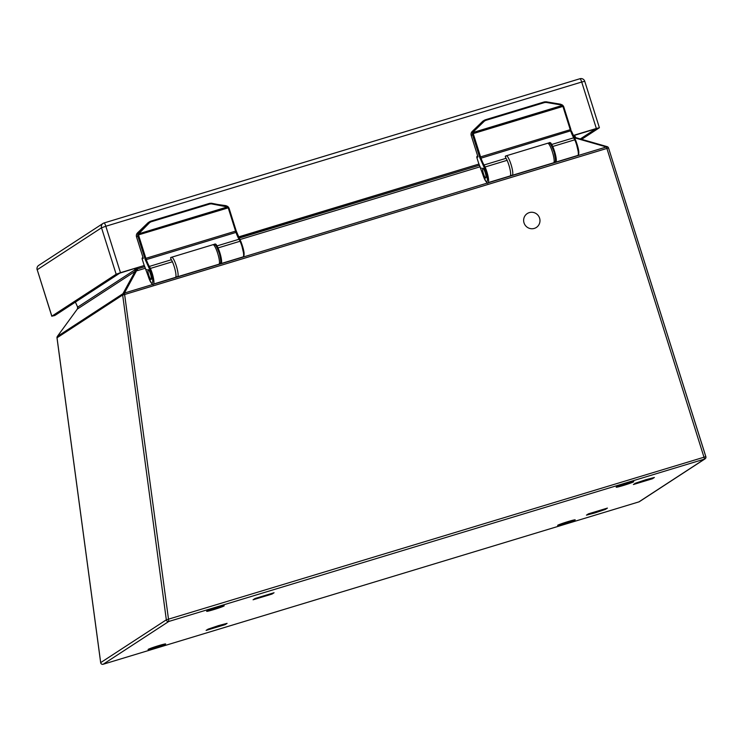 <?xml version="1.0" encoding="UTF-8"?>
<svg xmlns="http://www.w3.org/2000/svg" width="743" height="743" viewBox="0 0 743 743"><rect width="100%" height="100%" fill="white"/><g stroke="black" fill="none" stroke-linecap="round" stroke-linejoin="round"><path stroke-width="1.11" d="M142.294 257.905L142.619 258.768L143.278 258.332L136.536 236.952A4.049 3.966 -123.1 0 1 137.548 232.856L147.894 222.881A4.049 3.966 56.9 0 1 148.47 222.426L150.55 221.247L209.61 203.35L211.458 203.229L211.43 203.861L227.377 206.944L227.785 206.48L228.723 207.538L228.138 207.873L227.377 206.944L138.69 233.822L138.765 235.772L137.827 236.107A4.049 3.966 -123.1 0 1 137.65 235.141L138.811 232.039L147.894 222.881M211.467 203.238L227.785 206.498M150.495 273.991A5.127 1.003 73.1 0 1 151.108 279.461A5.127 1.003 73.1 0 1 148.665 274.845A5.127 1.003 73.1 0 1 148.136 269.653A5.127 1.003 73.1 0 1 150.495 273.991A5.062 0.994 73.1 0 1 151.089 279.396A5.062 0.994 73.1 0 1 148.674 274.845A5.062 0.994 73.1 0 1 148.154 269.718A5.062 0.994 73.1 0 1 150.485 273.991M143.798 264.202L148.024 275.597C152.696 290.457 154.971 281.049 149.584 269.161L145.359 259.911L137.827 236.107L136.536 236.952M137.78 233.785L138.69 233.822L149.677 222.575L148.99 222.166M137.65 235.141L228.138 207.873L229.123 208.43L236.2 230.934M146.12 269.533L146.826 269.588M216.129 244.428L215.284 244.001L170.862 257.459L170.834 258.796A12.965 2.535 -106.9 0 0 171.373 259.753L149.343 266.431A12.965 2.535 73.1 0 1 146.25 259.456A8.108 1.588 73.1 0 1 145.86 258.285L138.765 235.772M148.646 267.341A0.845 0.659 -31.1 0 1 149.343 266.431A9.213 1.802 73.1 0 1 150.374 268.437L172.404 261.759A9.213 1.802 -106.9 0 0 171.373 259.753M172.404 261.759A10.216 1.997 73.1 0 1 175.534 271.752A10.216 1.997 73.1 0 1 175.404 277.408L153.383 284.086A10.216 1.997 -106.9 0 0 153.504 278.43A10.216 1.997 -106.9 0 0 150.374 268.437L172.404 261.759M228.463 208.588L235.559 231.101A8.108 1.588 -106.9 0 0 235.949 232.271A12.965 2.535 -106.9 0 0 239.042 239.246L217.012 245.914A12.965 2.535 73.1 0 1 216.473 244.967L215.052 243.918M217.012 245.914A9.213 1.802 73.1 0 1 218.043 247.921L218.043 247.93A10.216 1.997 73.1 0 1 221.173 257.923A10.216 1.997 73.1 0 1 221.052 263.579A10.216 1.997 73.1 0 1 220.225 263.198M476.987 156.467L477.312 157.33L477.972 156.894L471.229 135.514A4.049 3.966 -123.1 0 1 472.242 131.418L482.588 121.443A4.049 3.966 56.9 0 1 483.164 120.988L485.244 119.809L544.303 101.912L560.575 104.215L562.479 105.06L563.417 106.1L562.832 106.435L562.07 105.506L562.479 105.042L563.807 107.001A4.049 3.966 -123.1 0 0 563.398 106.11M471.229 135.514L472.52 134.669A4.049 3.966 -123.1 0 1 472.344 133.703L473.505 130.601L482.588 121.443M485.188 172.552A5.127 1.003 73.1 0 1 485.801 178.023A5.127 1.003 73.1 0 1 483.359 173.407A5.127 1.003 73.1 0 1 482.829 168.215A5.127 1.003 73.1 0 1 485.188 172.552A5.062 0.994 73.1 0 1 485.783 177.958A5.062 0.994 73.1 0 1 483.368 173.407A5.062 0.994 73.1 0 1 482.848 168.28A5.062 0.994 73.1 0 1 485.179 172.552M478.492 162.763L482.718 174.159C487.389 189.019 489.665 179.611 484.278 167.723L479.625 157.182L472.52 134.669L473.458 134.334L473.319 133.573L472.344 133.703M472.474 132.338L473.384 132.384L473.319 133.573L562.832 106.435L563.816 106.992L570.903 129.514L563.816 106.992M480.814 168.094L481.52 168.15M550.823 142.99L549.978 142.563L505.556 156.021L505.528 157.358A12.965 2.535 -106.9 0 0 506.067 158.315L484.037 164.992A12.965 2.535 73.1 0 1 480.944 158.018A8.108 1.588 73.1 0 1 480.554 156.847L473.458 134.334M483.34 165.893A0.845 0.659 -31.1 0 1 484.037 164.992A9.213 1.802 73.1 0 1 485.068 166.999L507.097 160.321A9.213 1.802 -106.9 0 0 506.067 158.315M507.097 160.321A10.216 1.997 73.1 0 1 510.227 170.314A10.216 1.997 73.1 0 1 510.097 175.97L488.067 182.648A10.216 1.997 -106.9 0 0 488.197 176.992A10.216 1.997 -106.9 0 0 485.068 166.999L507.097 160.321M563.157 107.15L570.252 129.663A8.108 1.588 -106.9 0 0 570.643 130.833A12.965 2.535 -106.9 0 0 573.735 137.808L551.705 144.476A12.965 2.535 73.1 0 1 551.167 143.529L549.746 142.48M551.705 144.476A9.213 1.802 73.1 0 1 552.736 146.482L552.736 146.482A10.216 1.997 73.1 0 1 555.866 156.485A10.216 1.997 73.1 0 1 555.736 162.141A10.216 1.997 73.1 0 1 554.919 161.76M529.322 212.6A8.303 8.127 -123.1 0 1 536.344 227.46A8.303 8.127 -123.1 0 1 525.004 224.943A8.303 8.127 -123.1 0 1 529.322 212.6M607.421 508.091L605.434 509.382L594.948 512.911L586.45 515.14L588.437 513.84L607.421 508.091M654.388 477.461L652.4 478.761L633.408 484.52L635.404 483.219L645.89 479.69L654.388 477.461M227.089 623.358L225.101 624.659L206.117 630.408L208.105 629.117L218.591 625.587L227.089 623.358M274.056 592.738L272.068 594.038L253.075 599.787L255.072 598.486L274.056 592.738M581.658 139.322L599.397 127.74L596.35 128.474L581.704 82.027L105.831 226.253L120.477 272.7L144.207 265.511L119.799 273.136L55.502 315.069M120.477 272.7L116.159 274.241L101.522 227.795L37.206 269.737L51.852 316.174L116.159 274.241M51.852 316.174L54.843 315.496M573.225 135.486L596.35 128.474M573.317 135.681L595.7 128.901L580.311 138.941M238.531 236.924L478.901 164.073L238.624 237.119M477.09 156.327L477.675 155.946A1.3 1.272 -123.1 0 0 476.848 157.544L478.901 164.073M142.396 257.765L142.981 257.384A1.3 1.272 -123.1 0 0 142.154 258.982L144.207 265.511M142.368 257.802L143.046 257.589M477.062 156.364L477.74 156.151M623.405 485.458A9.213 0.511 -17.5 0 1 616.188 487.204A9.213 0.511 -17.5 0 1 624.826 483.944A9.213 0.511 -17.5 0 1 633.76 481.659A9.213 0.511 -17.5 0 1 623.405 485.458M155.296 647.766A9.213 0.511 -17.5 0 1 148.089 649.512A9.213 0.511 -17.5 0 1 156.717 646.252A9.213 0.511 -17.5 0 1 165.652 643.977A9.213 0.511 -17.5 0 1 155.296 647.766M213.863 609.576A9.213 0.511 -17.5 0 1 206.647 611.322A9.213 0.511 -17.5 0 1 215.275 608.062A9.213 0.511 -17.5 0 1 224.219 605.786A9.213 0.511 -17.5 0 1 213.863 609.576M564.847 523.648A9.213 0.511 -17.5 0 1 557.631 525.394A9.213 0.511 -17.5 0 1 566.259 522.134A9.213 0.511 -17.5 0 1 575.193 519.849A9.213 0.511 -17.5 0 1 564.847 523.648M57.035 337.861L100.695 662.626L166.33 619.82L122.66 294.999A1.941 1.904 -123.1 0 1 122.948 293.699L135.161 271.251L136.536 270.758L124.425 293.048A1.941 1.449 -151.5 0 0 123.059 293.531L125 294.395L608.517 147.941L705.804 456.62M136.471 269.003L137.13 269.003L137.752 270.536L136.536 270.758L136.471 269.003L134.985 269.774L134.539 268.669M134.827 271.576L77.532 308.939A1.941 1.904 56.9 0 0 77.681 307.138L134.985 269.774A1.941 1.904 56.9 0 1 134.827 271.576L135.161 271.251A1.941 1.653 41.3 0 0 135.096 269.495M57.387 336.384L57.425 336.338A1.941 0.873 36.1 0 1 57.462 336.263A1.941 1.941 0 0 0 57.397 336.356L77.448 308.884A1.941 1.904 -170.7 0 0 77.653 307.128M607.375 146.743A1.941 0.984 106 0 0 607.198 146.659A1.941 0.984 106 0 0 606.427 146.965L704.578 459.072L168.81 621.454A1.941 1.904 -123.1 0 1 166.33 619.82L705.822 456.666A1.941 1.904 -123.1 0 1 704.578 459.072L638.906 501.887M573.847 136.768A1.941 0.901 -120.7 0 0 574.887 137.91L575.816 137.65L607.198 146.659A1.941 1.941 0 0 1 608.517 147.941L705.85 456.629A1.941 1.941 0 0 1 705.061 458.849L639.426 501.646A1.941 1.904 -123.1 0 1 638.943 501.869L103.175 664.251A1.941 1.904 -123.1 0 1 100.695 662.626L100.667 662.654A1.941 1.941 0 0 0 103.156 664.261L168.81 621.454L124.425 293.048L606.427 146.965L574.887 137.91L573.819 138.374M573.698 136.489L574.655 136.275A1.941 1.857 -34.7 0 0 574.952 137.018A1.941 1.857 -34.7 0 0 574.952 137.028A1.941 1.857 -34.7 0 0 575.723 137.65M57.517 336.207A1.941 0.873 36.1 0 0 57.462 336.263L77.448 308.884L77.616 307.082L75.396 302.095L77.681 307.138M228.705 207.548A4.049 3.966 -123.1 0 1 229.104 208.421L227.785 206.48L225.891 205.644L225.863 206.275M137.548 232.856L138.811 232.039L139.498 232.448M243.593 255.861L244.038 255.23L240.862 241.494L236.636 232.253L229.123 208.43M225.881 205.653L209.61 203.35L150.56 221.247L150.913 221.851L209.972 203.953L209.619 203.35M144.931 258.62L236.218 230.943L239.859 239.478A0.845 0.659 -31.1 0 1 239.933 239.673M145.359 259.911L236.645 232.215M240.843 241.391L240.843 241.382C244.252 250.493 244.995 255.657 243.072 256.902A10.216 1.997 73.1 0 0 243.202 251.245A10.216 1.997 73.1 0 0 240.073 241.252L218.043 247.93L240.073 241.243A9.213 1.802 -106.9 0 0 239.042 239.246A0.845 0.659 -31.1 0 1 239.859 239.478L240.862 241.494M209.972 203.953L211.43 203.861M149.677 222.575L150.913 221.851M171.717 257.208A10.216 1.997 73.1 0 1 176.565 266.663A10.216 1.997 73.1 0 1 177.54 276.767L218.916 264.229A10.216 1.997 -106.9 0 0 217.94 254.125A10.216 1.997 -106.9 0 0 213.092 244.661M472.242 131.418L473.505 130.601L474.192 131.009L484.371 121.137L483.684 120.728M571.33 130.814L575.556 140.055L578.732 153.792L578.286 154.423M562.479 105.042L560.584 104.206L560.556 104.837L562.07 105.506L473.384 132.384L474.192 131.009M560.584 104.206L546.151 101.791L546.124 102.423L560.556 104.837M485.253 119.809L485.606 120.412L544.665 102.515L544.303 101.912L484.25 120.273M479.625 157.182L570.912 129.496M480.052 158.473L570.643 130.833L571.339 130.777L574.553 138.04A0.845 0.659 -31.1 0 1 574.627 138.235M482.718 174.159L482.727 174.178C485.82 181.896 487.612 184.719 488.067 182.648M575.537 139.953L575.537 139.944C578.946 149.055 579.689 154.219 577.766 155.463A10.216 1.997 73.1 0 0 577.896 149.807A10.216 1.997 73.1 0 0 574.766 139.814L552.736 146.482L574.766 139.805A9.213 1.802 -106.9 0 0 573.735 137.808A0.845 0.659 -31.1 0 1 574.553 138.04L575.556 140.055M544.665 102.515L546.124 102.423M484.371 121.137L485.606 120.412M506.41 155.761A10.216 1.997 73.1 0 1 511.258 165.225A10.216 1.997 73.1 0 1 512.233 175.329L553.609 162.791A10.216 1.997 -106.9 0 0 552.634 152.686A10.216 1.997 -106.9 0 0 547.786 143.223M104.085 222.956L579.874 78.758A3.891 0.762 -106.9 0 1 579.911 78.739L104.039 222.965A3.891 0.762 -106.9 0 0 104.001 222.984A3.891 3.808 -123.1 0 0 103.045 223.429L38.738 265.362A3.891 3.808 56.9 0 0 37.206 269.737L51.796 316.239M584.75 81.293A3.891 3.891 0 0 0 579.911 78.739A3.891 0.762 -106.9 0 1 581.704 82.027L584.75 81.293L599.397 127.74M37.234 269.811L37.15 269.793A3.891 3.891 0 0 1 38.738 265.362M105.831 226.253A3.891 0.762 -106.9 0 0 104.039 222.965A3.891 3.891 0 0 0 103.045 223.429A3.891 3.808 -123.1 0 0 101.522 227.795L105.831 226.253M122.66 294.999L57.025 337.796A1.941 1.904 -123.1 0 1 57.313 336.495L122.948 293.699L124.889 294.562L122.66 294.999M480.201 166.748L239.915 239.571M145.507 268.186L137.752 270.536M136.731 268.009L137.13 269.003L144.848 266.663M239.097 238.104L479.541 165.225M574.45 135.337L574.618 136.21M143.863 264.397L148.015 275.607C151.135 283.334 152.919 286.157 153.383 284.086M150.56 221.247L149.557 221.711M243.072 256.902L221.052 263.579M170.565 257.886L171.382 257.301M175.877 276.647L177.54 276.767M218.916 264.229C220.392 262.279 221.99 265.39 219.426 253.632C214.987 241.977 215.284 245.459 212.99 244.679M482.709 174.168L478.548 162.958M544.313 101.912L546.151 101.791M577.766 155.463L555.736 162.141M505.259 156.448L506.076 155.863M510.571 175.209L512.233 175.329M553.609 162.791C555.086 160.841 556.683 163.952 554.12 152.194C549.681 140.538 549.978 144.021 547.684 143.241M57.295 336.523A1.941 1.941 0 0 0 56.997 337.833L100.667 662.654M639.426 501.646A1.941 1.941 0 0 1 638.924 501.878L103.156 664.261M574.478 135.328L575.816 137.65"/></g></svg>
